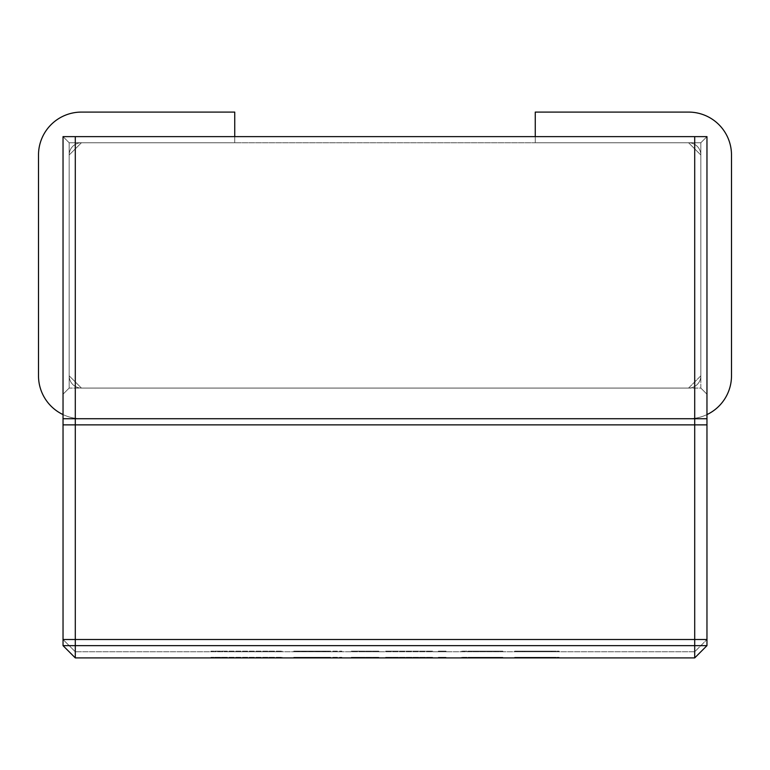 <?xml version="1.0" encoding="UTF-8"?>
<svg xmlns="http://www.w3.org/2000/svg" width="770" height="770" viewBox="0 0 770 770"><rect width="100%" height="100%" fill="white"/><g stroke="black" fill="none" stroke-linecap="round" stroke-linejoin="round"><path stroke-width="0.58" stroke-dasharray="3.85 2.89" d="M706.966 645.645L706.966 418.726L63.034 418.726L63.034 136.627L63.034 424.867L694.704 424.867L75.296 424.867L75.296 418.726L63.034 418.726L75.296 418.726L75.296 136.627L63.034 136.627L69.165 142.758L63.034 136.627L706.966 136.627L700.835 142.758L706.966 136.627L706.966 418.726L63.034 418.726L75.296 418.726L75.296 136.627L706.966 136.627L706.966 394.202L700.835 388.07L706.966 394.202L700.835 388.07L69.165 388.07L69.165 375.798L81.427 388.07L69.165 375.798L69.165 388.07L81.427 388.07A12.262 12.262 0 0 1 69.165 375.798L69.165 142.758L700.835 142.758L700.835 388.07L706.966 394.202L706.966 136.627L63.034 136.627L694.704 136.627L694.704 424.867L706.966 424.867L694.704 424.867L694.704 645.645L75.296 645.645L75.296 424.867L63.034 424.867L75.296 424.867L75.296 418.726L63.034 418.726L63.034 136.627L63.034 418.726L63.034 394.202L69.165 388.07L63.034 394.202L63.034 136.627L69.165 142.758L69.165 155.02L81.427 142.758L69.165 155.02A12.262 12.262 0 0 1 81.427 142.758L688.572 142.758L700.835 155.02L688.572 142.758A12.262 12.262 0 0 1 700.835 155.02L700.835 375.798L688.572 388.07L700.835 388.07L700.835 375.798A12.262 12.262 0 0 1 688.572 388.07L81.427 388.07A12.262 12.262 0 0 1 69.165 375.798L69.165 155.02A12.262 12.262 0 0 1 81.427 142.758L69.165 142.758L63.034 136.627L706.966 136.627L706.966 418.726L63.034 418.726L706.966 418.726L694.704 418.726L706.966 418.726L706.966 136.627L700.835 142.758L706.966 136.627L63.034 136.627L63.034 394.202L69.165 388.07L69.165 142.758L234.744 142.758L234.744 112.093L81.427 112.093A42.928 42.928 0 0 0 38.5 155.02L38.5 375.798A42.928 42.928 0 0 0 81.427 418.726L688.572 418.726A42.928 42.928 0 0 0 731.5 375.798L731.5 155.02A42.928 42.928 0 0 0 688.572 112.093L535.256 112.093L535.256 142.758L688.572 142.758A12.262 12.262 0 0 1 700.835 155.02L700.835 142.758L688.572 142.758L700.835 142.758L700.835 375.798A12.262 12.262 0 0 1 688.572 388.07L700.835 375.798L700.835 388.07L69.165 388.07L81.427 388.07L69.165 375.798L69.165 155.02L81.427 142.758L234.744 142.758L234.744 112.093L81.427 112.093A42.928 42.928 0 0 0 38.5 155.02L38.5 375.798A42.928 42.928 0 0 0 81.427 418.726L688.572 418.726A42.928 42.928 0 0 0 706.966 414.587A42.928 42.928 0 0 1 688.572 418.726A42.928 42.928 0 0 0 731.5 375.798L731.5 155.02A42.928 42.928 0 0 0 688.572 112.093L535.256 112.093L535.256 142.758L688.572 142.758L700.835 155.02L700.835 375.798L688.572 388.07L81.427 388.07A12.262 12.262 0 0 1 69.165 375.798L81.427 388.07A12.262 12.262 0 0 1 69.165 375.798L69.165 388.07L63.034 394.202L63.034 645.645L75.296 645.645L75.296 657.907L694.704 657.907L694.704 645.645L706.966 645.645L694.704 657.907M75.296 639.504L75.296 651.776L75.296 639.504L63.034 639.504L63.034 418.726L694.704 418.726L694.704 424.867L706.966 424.867L706.966 418.726L694.704 418.726L706.966 418.726L706.966 136.627L694.704 136.627L694.704 418.726L706.966 418.726L706.966 639.504L694.704 651.776L75.296 651.776L694.704 651.776L706.966 639.504L75.296 639.504L75.296 418.726L694.704 418.726L694.704 639.504M63.034 414.587A42.928 42.928 0 0 0 81.427 418.726L688.572 418.726L81.427 418.726A42.928 42.928 0 0 1 63.034 414.587M535.256 136.627L535.256 142.758L688.572 142.758A12.262 12.262 0 0 1 700.835 155.02L700.835 375.798A12.262 12.262 0 0 1 688.572 388.07L700.835 388.07L700.835 375.798A12.262 12.262 0 0 1 688.572 388.07L81.427 388.07L688.572 388.07L700.835 375.798L700.835 155.02L688.572 142.758A12.262 12.262 0 0 1 700.835 155.02L700.835 142.758L81.427 142.758L69.165 155.02A12.262 12.262 0 0 1 81.427 142.758L688.572 142.758L535.256 142.758L535.256 136.627M559.059 657.907L514.658 657.907L559.059 657.907L559.059 657.291L552.061 657.291L552.061 657.907L552.061 657.291L551.821 657.907L514.658 657.907L551.041 657.907L551.455 657.291L516.959 657.291L559.059 657.291M468.882 657.291L502.839 657.291L468.093 657.291L468.093 657.907L502.839 657.907L468.093 657.907L468.093 657.291L461.278 657.291L468.882 657.291L468.882 657.907M446.013 657.907L438.351 657.907L446.013 657.907L438.351 657.907L446.013 657.907L446.013 657.291L438.351 657.291L446.013 657.291L446.013 657.907L446.013 657.291L438.351 657.291L438.351 657.907L438.351 657.291L446.013 657.291L446.013 657.907M393.229 657.907L432.625 657.907L393.229 657.907L393.229 657.291L432.625 657.291L385.635 657.291L393.229 657.291L393.229 657.907M358.907 657.907L378.821 657.907L358.907 657.907L358.907 657.291L378.821 657.291L351.312 657.291L358.907 657.291L358.907 657.907L358.907 657.291M328.087 657.291L293.765 657.291L341.842 657.291L295.93 657.291L328.087 657.907L293.765 657.907L341.842 657.907L295.93 657.907L328.087 657.907L301.907 657.907L328.087 657.907L301.907 657.907L327.847 657.907L327.847 657.291L328.087 657.907L328.087 657.291L301.907 657.291L328.087 657.291L328.087 657.907M303.534 657.907L328.203 657.907L328.203 657.291L303.534 657.291M225.052 657.907L282.118 657.907L225.052 657.907L225.052 657.291L210.941 657.291L282.118 657.291L225.052 657.291M551.821 657.291L514.658 657.291L551.821 657.291M522.801 657.291L522.801 657.907L551.455 657.907L522.801 657.907M516.959 657.291L516.959 657.907M524.553 657.291L524.553 657.907M551.455 657.291L551.455 657.907L551.455 657.291M495.235 657.291L495.235 657.907M502.839 657.291L502.839 657.907M461.278 657.291L461.278 657.907L461.278 657.291M438.351 657.291L438.351 657.907L438.351 657.291M385.635 657.291L385.635 657.907L385.635 657.291M393.48 657.291L393.48 657.907M419.592 657.291L419.592 657.907M428.948 657.291L428.948 657.907M408.678 657.291L408.678 657.907M432.625 657.291L432.625 657.907M423.279 657.291L423.279 657.907M403.249 657.291L403.249 657.907M351.312 657.291L351.312 657.907L351.312 657.291M359.147 657.291L359.147 657.907M378.821 657.291L378.821 657.907L378.821 657.291M328.444 657.291L328.444 657.907M295.93 657.291L295.93 657.907M210.941 657.291L210.941 657.907L210.941 657.291M246.775 657.291L246.775 657.907M247.074 657.291L247.074 657.907M268.846 657.291L268.846 657.907M282.118 657.291L282.118 657.907L282.118 657.291M274.033 657.291L274.033 657.907L274.033 657.291M273.793 657.291L273.793 657.907M250.327 657.291L250.327 657.907M242.733 657.291L242.733 657.907M219.325 657.291L219.325 657.907M219.084 657.291L219.084 657.907L219.084 657.291M75.296 657.907L63.034 645.645M468.333 657.291L468.333 657.907M341.842 657.291L341.842 657.907L341.842 657.291M75.296 418.726L694.704 418.726M69.165 375.798L69.165 155.02A12.262 12.262 0 0 1 81.427 142.758L69.165 142.758L69.165 375.798M81.427 142.758L234.744 142.758L81.427 142.758M688.572 388.07L81.427 388.07L688.572 388.07M700.835 155.02L700.835 375.798L700.835 155.02M75.296 424.867L694.704 424.867M559.059 651.776L514.658 651.776L559.059 651.776L559.059 651.16L552.061 651.16L552.061 651.776L552.061 651.16L551.821 651.776L514.658 651.776L551.041 651.776L551.455 651.16L516.959 651.16L559.059 651.16M468.882 651.16L502.839 651.16L468.093 651.16L468.093 651.776L502.839 651.776L468.093 651.776L468.093 651.16L461.278 651.16L468.882 651.16L468.882 651.776M446.013 651.776L438.351 651.776L446.013 651.776L438.351 651.776L446.013 651.776L446.013 651.16L438.351 651.16L446.013 651.16L446.013 651.776L446.013 651.16L438.351 651.16L438.351 651.776L438.351 651.16L446.013 651.16L446.013 651.776M393.229 651.776L432.625 651.776L393.229 651.776L393.229 651.16L432.625 651.16L385.635 651.16L393.229 651.16L393.229 651.776M358.907 651.776L378.821 651.776L358.907 651.776L358.907 651.16L378.821 651.16L351.312 651.16L358.907 651.16L358.907 651.776L358.907 651.16M328.087 651.16L293.765 651.16L341.842 651.16L295.93 651.16L328.087 651.776L293.765 651.776L341.842 651.776L295.93 651.776L328.087 651.776L301.907 651.776L328.087 651.776L301.907 651.776L327.847 651.776L327.847 651.16L328.087 651.776L328.087 651.16L301.907 651.16L328.087 651.16L328.087 651.776M303.534 651.776L328.203 651.776L328.203 651.16L303.534 651.16M225.052 651.776L282.118 651.776L225.052 651.776L225.052 651.16L210.941 651.16L282.118 651.16L225.052 651.16M551.821 651.16L514.658 651.16L551.821 651.16M522.801 651.16L522.801 651.776L551.455 651.776L522.801 651.776M516.959 651.16L516.959 651.776M524.553 651.16L524.553 651.776M551.455 651.16L551.455 651.776L551.455 651.16M495.235 651.16L495.235 651.776M502.839 651.16L502.839 651.776M461.278 651.16L461.278 651.776L461.278 651.16M438.351 651.16L438.351 651.776L438.351 651.16M385.635 651.16L385.635 651.776L385.635 651.16M393.48 651.16L393.48 651.776M419.592 651.16L419.592 651.776M428.948 651.16L428.948 651.776M408.678 651.16L408.678 651.776M432.625 651.16L432.625 651.776M423.279 651.16L423.279 651.776M403.249 651.16L403.249 651.776M351.312 651.16L351.312 651.776L351.312 651.16M359.147 651.16L359.147 651.776M378.821 651.16L378.821 651.776L378.821 651.16M328.444 651.16L328.444 651.776M295.93 651.16L295.93 651.776M210.941 651.16L210.941 651.776L210.941 651.16M246.775 651.16L246.775 651.776M247.074 651.16L247.074 651.776M268.846 651.16L268.846 651.776M282.118 651.16L282.118 651.776L282.118 651.16M274.033 651.16L274.033 651.776L274.033 651.16M273.793 651.16L273.793 651.776M250.327 651.16L250.327 651.776M242.733 651.16L242.733 651.776M219.325 651.16L219.325 651.776M219.084 651.16L219.084 651.776L219.084 651.16M63.034 639.504L75.296 651.776L63.034 639.504M468.333 651.16L468.333 651.776M341.842 651.16L341.842 651.776L341.842 651.16M514.658 657.291L514.658 657.907M293.765 657.291L293.765 657.907M301.907 657.291L301.907 657.907M335.749 657.907L335.749 657.291M514.658 651.16L514.658 651.776M293.765 651.16L293.765 651.776M301.907 651.16L301.907 651.776M335.749 651.776L335.749 651.16"/><path stroke-width="1.16" d="M694.704 424.867L694.704 418.726L706.966 418.726L706.966 424.867L694.704 424.867L706.966 424.867L706.966 645.645L694.704 657.907L75.296 657.907L75.296 645.645L694.704 645.645L694.704 424.867L63.034 424.867L63.034 418.726L75.296 418.726L63.034 418.726L63.034 136.627L75.296 136.627L75.296 645.645L63.034 645.645L63.034 424.867L694.704 424.867L694.704 418.726L63.034 418.726L75.296 418.726L75.296 424.867L706.966 424.867L706.966 418.726L694.704 418.726L694.704 136.627L75.296 136.627L75.296 418.726L63.034 418.726L63.034 136.627L706.966 136.627L706.966 418.726L75.296 418.726L75.296 639.504L694.704 639.504L694.704 418.726L706.966 418.726L75.296 418.726L694.704 418.726L694.704 136.627L706.966 136.627L706.966 639.504L694.704 639.504M234.744 136.627L234.744 112.093L81.427 112.093A42.928 42.928 0 0 0 38.5 155.02L38.5 375.798A42.928 42.928 0 0 0 63.034 414.587A42.928 42.928 0 0 1 38.5 375.798L38.5 155.02A42.928 42.928 0 0 1 81.427 112.093L234.744 112.093L234.744 136.627M706.966 414.587A42.928 42.928 0 0 0 731.5 375.798L731.5 155.02A42.928 42.928 0 0 0 688.572 112.093L535.256 112.093L535.256 136.627L535.256 112.093L688.572 112.093A42.928 42.928 0 0 1 731.5 155.02L731.5 375.798A42.928 42.928 0 0 1 706.966 414.587M694.704 657.907L694.704 645.645L706.966 645.645M63.034 645.645L75.296 657.907M75.296 424.867L63.034 424.867L63.034 639.504L75.296 639.504M694.704 418.726L75.296 418.726"/></g></svg>
